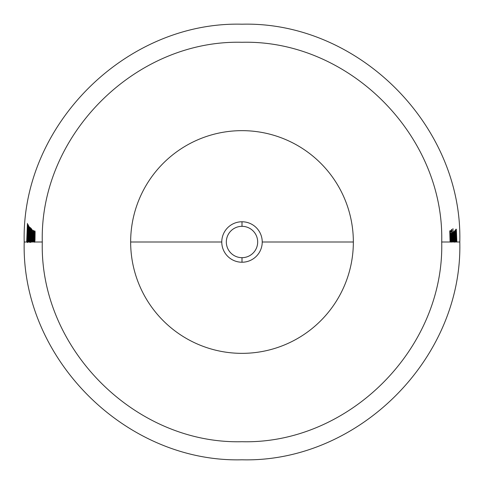 <?xml version="1.0" encoding="UTF-8"?>
<svg xmlns="http://www.w3.org/2000/svg" width="484" height="484" viewBox="0 0 484 484"><rect width="100%" height="100%" fill="white"/><g stroke="black" fill="none" stroke-linecap="round" stroke-linejoin="round"><path stroke-width="0.73" d="M27.195 236.446L27.292 240.669L27.527 234.807L27.376 233.966L27.195 236.446M27.098 237.838L28.114 224.491L27.449 232.132L27.443 241.238L27.189 242L27.098 237.838M27.794 236.785L27.903 240.754L28.133 235.236L27.969 234.456L27.794 236.785M27.691 238.098L28.653 225.544L28.036 232.737L28.066 241.286L27.794 242L27.691 238.098M29.476 237.674L29.669 240.923L29.923 235.865L29.706 235.157L29.476 237.674M29.79 230.862L29.851 233.578L30.171 229.706L30.014 229.168L29.79 230.862M29.379 238.594L30.189 227.692L29.899 241.207L29.524 242L29.379 238.594M30.389 240.941L30.801 229.773L30.286 235.254L30.389 240.941M30.165 236.398L30.885 228.418L30.631 241.256L30.298 242L30.165 236.398M33.819 238.66L34.098 241.165L34.364 237.239L34.061 236.712L33.819 238.66M34.049 233.403L34.213 235.484L34.503 232.465L34.273 232.078L34.049 233.403M33.699 239.38L34.431 230.922L34.455 240.82L34.279 242L33.904 242L33.699 239.38M242 226.324A15.676 15.676 0 0 0 226.324 242A15.676 15.676 0 0 0 242 257.676L242 262.231A20.231 20.231 0 0 1 221.769 242A20.231 20.231 0 0 1 242 221.769L242 226.324A15.676 15.676 0 0 1 257.676 242A15.676 15.676 0 0 1 242 257.676A15.676 15.676 0 0 1 226.324 242A15.676 15.676 0 0 1 242 226.324L242 221.769A20.231 20.231 0 0 1 262.231 242A20.231 20.231 0 0 1 242 262.231A20.231 20.231 0 0 1 221.769 242L130.65 242A111.35 111.35 0 0 0 242 353.35A111.35 111.35 0 0 0 353.35 242A111.35 111.35 0 0 1 242 353.35A111.35 111.35 0 0 1 130.65 242L221.769 242A20.231 20.231 0 0 1 242 221.769A20.231 20.231 0 0 1 262.231 242L353.35 242L262.231 242A20.231 20.231 0 0 1 242 262.231L242 257.676A15.676 15.676 0 0 0 257.676 242A15.676 15.676 0 0 0 242 226.324M29.119 236.93L28.834 235.17L28.786 236.779L29.119 236.93M29.161 235.369L28.834 235.17M32.634 238.019L32.664 236.797L32.24 236.664L32.21 237.922L32.634 238.019L32.21 237.922M32.664 236.797L32.24 236.664M24.2 242C21.199 125.616 125.616 21.199 242 24.2C358.384 21.199 462.801 125.616 459.8 242L456.442 242L459.8 242C462.801 358.384 358.384 462.801 242 459.8C125.616 462.801 21.199 358.384 24.2 242L27.14 242L24.2 242M27.576 229.658L27.394 231.83M27.249 235.309L27.164 238.963M27.14 241.413L27.14 242L27.655 242L27.207 242L27.285 242.442L27.189 242M27.213 240.264L27.358 234.068M27.564 237.856L27.703 242.339L28.266 242L27.854 242M28.005 232.072L27.6 236.367M28.078 232.659L28.048 232.205M27.915 241.232L28.096 234.558M28.157 238.83L28.266 242L28.544 241.28L28.508 232.756L29.107 226.53L28.217 236.083M29.524 242L29.155 242L29.808 242L29.663 242.357L29.524 242M29.548 242L28.477 242L29.548 242M29.578 238.63L29.149 238.509L29.578 238.63L29.554 240.59M29.657 231.842L29.155 242L29.101 238.624L28.677 238.503L29.693 227.099L29.215 237.154M29.633 240.899L29.754 235.03M29.814 233.5L30.05 229.113M29.911 241.074L29.996 242L29.633 242L30.177 242.339L30.347 241.522M30.117 232.901L29.881 240.397M30.77 228.871L30.613 227.728L30.28 229.591M30.377 241.207L30.764 229.785M30.667 240.79L30.776 242L30.286 242L30.928 242.321L31.2 239.876M30.952 230.62L30.625 239.562M31.49 229.416L31.321 228.448L31.018 229.96M31.484 231.189L31.496 230.662M31.835 236.676L31.98 229.337L31.666 242L31.018 242L31.762 242L31.805 237.928M32.761 239.689L32.718 242L31.762 242L32.821 242L32.833 241.316M33.245 235.218L33.233 230.257L32.815 237.862M33.408 239.338L33.263 236.392M34.17 231.437L33.523 237.711M34.013 241.099L34.019 236.839M34.055 234.849L34.122 232.683M34.449 235.533L34.394 242L34.025 242L34.673 242.212L34.993 240.094L35.108 231.806L34.915 230.947L34.612 231.673M34.503 232.423L34.412 234.988M42.29 242L34.763 242L42.29 242C39.537 348.716 135.284 444.463 242 441.711C348.716 444.463 444.463 348.716 441.711 242C444.463 135.284 348.716 39.537 242 42.29C135.284 39.537 39.537 135.284 42.29 242M450.332 230.795L449.757 230.874L450.084 242L441.711 242L450.193 242L450.114 236.543L450.58 236.41M450.543 235.236L450.078 235.393L449.926 231.957L450.38 231.715M450.749 236.289L451.112 242L450.193 242L451.294 242.115L451.457 240.016M451.33 234.05L450.949 233.342L450.755 235.587M451.584 236.991L451.384 234.389M451.39 240.621L451.1 240.881L450.87 237.977L451.608 237.807M451.838 242L451.294 239.175L451.427 233.324L452.086 237.801L451.354 237.965L451.481 240.221L451.754 241.05L452.08 239.713L451.838 242L451.354 242L451.935 242L451.935 241.57M451.754 233.699L451.524 229.398L451.639 233.294M451.687 234.401L451.766 236.797M451.79 237.868L451.832 240.814M451.923 240.167L451.887 237.844M451.862 236.767L451.802 234.934M452.601 233.512L452.304 232.52L452.086 234.014L452.425 242L451.935 242L452.933 242M452.413 241.964L451.911 229.44L452.413 242M452.691 234.335L452.649 233.899M452.715 232.616L453.169 234.316L452.951 228.569L453.411 242L453.314 240.348L452.903 242L452.685 240.312L452.637 233.034M452.933 240.893L452.764 233.802M453.036 233.227L452.921 232.683M452.976 233.881L453.139 240.687M453.145 241.921L454.119 242L453.726 242L453.629 234.304M453.109 232.508L453.072 233.536M453.393 232.435L453.157 232.084M454.059 234.577L453.798 231.745L453.562 232.992M454.258 232.695L454.627 242L454.204 242L454.718 242.194L455.057 241.782M454.779 232.919L454.488 230.971L454.288 231.782M454.779 231.419L454.742 232.223M455.051 240.27L454.851 232.901M455.238 242L455.94 242L455.607 230.342M455.021 231.122L455.535 242L455.444 240.064L455.099 242L454.924 230.886M454.984 232.223L455.232 240.79M455.093 232.078L455.093 232.574M455.468 231.715L455.196 230.069L455.093 231.594M455.753 231.382L455.94 242L456.442 242M456.134 231.322L455.874 229.247L455.753 230.184M456.842 242L456.485 242L456.842 242L456.406 230.747L456.412 242L456.303 229.192L456.842 242M32.87 239.495L33.148 236.319M33.178 237.499L33.348 242L32.821 242L33.372 242L33.42 241.141M33.517 239.507L33.91 234.565M33.941 235.254L33.916 236.349M33.904 237.487L33.898 240.699M455.861 231.08L456.37 242L456.013 242L456.37 242L456.013 242L455.843 231.818M455.232 231.606L455.698 242L455.311 241.843M453.623 242L453.381 232.284L453.544 233.923L453.786 231.987L454.034 234.153L454.204 231.527L454.676 242L454.216 232.798L454.204 242L453.744 233.113L453.714 242L453.236 242L453.641 242L453.236 242L453.236 241.377M455.184 232.501L455.208 231.8M455.305 240.379L455.178 233.173M454.978 241.044L454.972 240.07M453.218 233.27L453.472 234.389M453.224 239.955L453.145 234.758M452.842 241.728L452.836 240.397M353.35 242A111.35 111.35 0 0 0 242 130.65A111.35 111.35 0 0 0 130.65 242A111.35 111.35 0 0 1 242 130.65A111.35 111.35 0 0 1 353.35 242M34.594 232.798L34.927 232.163L35.011 233.796L34.751 235.472L34.515 234.395M34.515 234.026L34.539 233.367M34.921 238.672L34.582 241.171L34.443 237.166L34.769 236.779L34.921 238.672M32.24 242L32.749 230.227L32.888 239.937L33.692 230.808L33.535 242L33.487 233.923L32.864 242L32.634 233.53L32.24 242M31.756 236.652L32.18 236.785L32.15 238.007L31.726 237.91L31.756 236.652M31.502 229.307L31.188 242L31.502 229.307M30.298 242L30.419 242.339L30.298 242M30.964 231.636L31.327 229.942L31.327 233.705L31.024 240.506L30.734 239.61M30.71 237.922L30.861 233.076M31.357 230.263L31.375 230.995M30.655 230.082L30.323 233.597M30.292 233.542L30.649 229.737M30.274 235.024L30.353 239.78L30.147 240.929L29.954 239.495M30.044 236.113L30.22 235.067M29.941 238.412L29.954 237.68M29.131 237.118L29.385 230.777L29.131 237.118M29.657 235.369L29.342 237.021L29.645 233.107M29.742 232.005L29.754 232.925M28.362 235.157L28.641 236.918L28.362 235.157M27.794 242L27.897 242.417L27.794 242M28.616 236.815L28.447 240.554L28.235 238.793L28.61 235.309M27.969 234.093L27.824 240.457M27.733 240.615L27.884 233.845M27.443 223.36L26.674 242L27.443 223.36M455.68 231.782L455.789 242M455.668 230.045L455.734 231.497M454.821 234.613L454.924 238.467M454.403 232.623L454.724 233.421M454.615 240.548L454.361 233.379M454.887 239.641L454.664 240.778M452.637 236.779L453.012 241.014L453.199 235.762L452.782 233.736L452.637 236.779M452.25 234.008L452.788 237.263L452.413 240.729M452.31 239.997L452.183 234.776M451.62 234.268L451.342 236.918L451.965 236.743L451.62 234.268M450.888 235.375L451.191 234.395L451.481 236.755L450.858 236.93L450.858 236.44M451.481 236.755L450.858 236.93M450.241 230.844L450.798 230.517L450.864 231.691L450.41 231.933L450.562 235.381L451.027 235.218L451.064 236.398L450.598 236.531L450.677 242L450.241 230.844"/></g></svg>
